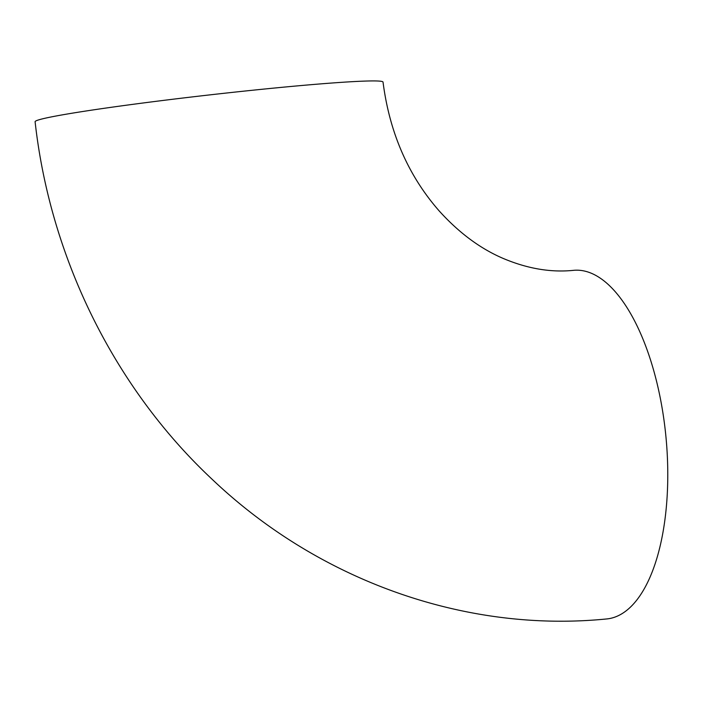 <?xml version="1.0" encoding="UTF-8"?>
<svg xmlns="http://www.w3.org/2000/svg" width="702" height="702" viewBox="0 0 702 702"><rect width="100%" height="100%" fill="white"/><g stroke="black" fill="none" stroke-linecap="round" stroke-linejoin="round"><path stroke-width="1.05" d="M609.95 618.48A175.088 76.202 84.6 0 1 606.66 618.953C464.575 633.134 317.927 580.036 211.925 479.097C114.066 387.399 50.175 257.371 35.1 121.718A175.088 6.88 173.5 0 1 52.132 116.76A175.088 6.88 173.5 0 1 247.174 90.804A175.088 6.88 173.5 0 1 383.029 82.073C389.557 132.713 408.283 175.667 439.198 210.942C458.757 232.581 479.87 248.324 502.535 258.152C527.044 268.629 550.745 272.692 573.631 270.331A175.088 76.202 84.6 0 1 665.628 433.66A175.088 76.202 84.6 0 1 609.95 618.48"/></g></svg>
